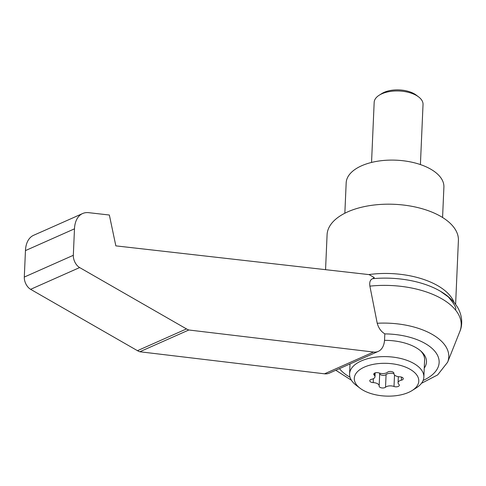 <?xml version="1.0" encoding="UTF-8"?>
<svg xmlns="http://www.w3.org/2000/svg" width="486" height="486" viewBox="0 0 486 486"><rect width="100%" height="100%" fill="white"/><g stroke="black" fill="none" stroke-linecap="round" stroke-linejoin="round"><path stroke-width="0.73" d="M364.47 367.058A32.283 16.378 -177.5 0 0 360.047 388.217A32.283 16.378 -177.5 0 0 412.183 390.495A32.283 16.378 -177.5 0 0 408.161 368.267A32.283 16.378 -177.5 0 0 364.47 367.058M385.526 387.221A5.99 3.038 2.5 0 1 394.006 386.485A3.426 1.737 -177.5 0 0 397.481 386.692A3.426 1.737 -177.5 0 0 399.316 385.252A3.426 1.737 -177.5 0 0 398.866 384.335A5.99 3.038 2.5 0 1 398.077 382.725A5.99 3.038 2.5 0 1 401.387 380.18A3.426 1.737 -177.5 0 0 403.283 378.722A3.426 1.737 -177.5 0 0 399.875 376.838A5.99 3.038 2.5 0 1 393.909 373.534A5.99 3.038 2.5 0 1 393.915 373.418A3.426 1.737 -177.5 0 0 393.921 373.345A3.426 1.737 -177.5 0 0 391.43 371.553A3.426 1.737 -177.5 0 0 387.542 372.227A5.99 3.038 2.5 0 1 379.062 372.962A3.426 1.737 -177.5 0 0 375.593 372.756A3.426 1.737 -177.5 0 0 373.758 374.202A3.426 1.737 -177.5 0 0 374.208 375.119A5.99 3.038 2.5 0 1 374.998 376.723A5.99 3.038 2.5 0 1 371.687 379.268A3.426 1.737 -177.5 0 0 369.791 380.726A3.426 1.737 -177.5 0 0 373.199 382.616A5.99 3.038 2.5 0 1 379.165 385.914A5.99 3.038 2.5 0 1 379.159 386.036A3.426 1.737 -177.5 0 0 379.153 386.103A3.426 1.737 -177.5 0 0 381.644 387.895A3.426 1.737 -177.5 0 0 385.526 387.221L386.078 374.591A5.99 3.038 -177.5 0 1 393.909 373.643M412.183 390.495L416.253 387.913A37.173 18.857 -177.5 0 0 423.859 377.136A37.173 18.857 -177.5 0 0 401.861 358.771A37.173 18.857 -177.5 0 0 361.311 360.922A37.173 18.857 -177.5 0 0 349.586 373.892A37.173 18.857 -177.5 0 0 356.22 385.295L360.047 388.217M423.859 377.136L424.606 359.926A37.173 18.857 -177.5 0 0 420.621 350.862M349.981 364.822A39.129 19.853 2.5 0 1 349.598 364.129M384.523 340.346A39.129 19.853 2.5 0 1 426.477 361.955A39.129 19.853 2.5 0 1 424.254 368.066M372.634 278.697C370.217 279.669 369.299 282.153 369.889 286.145L377.227 323.269C378.637 328.202 381.17 331.713 384.821 333.815L384.566 339.599A22.623 13.644 -113.9 0 1 378.284 351.39A22.623 13.644 -113.9 0 1 373.534 352.046L188.823 329.994A19.562 11.804 -113.9 0 1 186.49 328.919L79.643 267.561A9.781 5.899 -113.9 0 1 73.325 255.296L74.48 228.833A29.348 17.703 -113.9 0 1 82.632 213.53A29.348 17.703 -113.9 0 1 88.713 212.674L109.35 215.019L115.844 245.867L369.117 274.62L374.293 277.597L372.634 278.697A69.17 35.089 2.5 0 1 440.365 291.217L448.311 296.928C454.495 304.169 456.852 308.446 455.376 309.758M41.401 231.865A29.348 17.703 66.1 0 0 40.739 232.132L33.607 235.297A29.348 17.703 66.1 0 0 25.454 250.6L24.3 277.063A9.781 5.899 66.1 0 0 30.618 289.322L137.471 350.679A19.562 11.804 66.1 0 0 139.804 351.761L324.508 373.813A22.623 13.644 66.1 0 0 329.259 373.157L378.284 351.39M325.559 269.675L327.084 234.744A65.719 33.34 2.5 0 1 394.195 204.302A65.719 33.34 2.5 0 1 458.401 240.479L455.613 304.339M344.847 213.226L346.178 182.839A48.91 24.81 2.5 0 1 396.12 160.186A48.91 24.81 2.5 0 1 443.9 187.11L442.576 217.491M371.547 162.439L374.171 102.327A24.452 12.405 2.5 0 1 379.171 95.232A24.452 12.405 2.5 0 1 418.671 96.957A24.452 12.405 2.5 0 1 423.033 104.46L420.408 164.572M379.171 95.232L381.717 93.622A21.396 10.856 2.5 0 1 416.277 95.128L418.671 96.957M40.739 232.132A29.348 17.703 66.1 0 0 40.095 232.442L74.856 217.011A29.348 17.703 -113.9 0 1 75.5 216.695L82.632 213.53M139.804 351.761L188.823 329.994M379.165 385.799L379.706 373.4A5.99 3.038 -177.5 0 0 379.718 373.284A5.99 3.038 -177.5 0 0 379.718 373.175M379.706 373.582A3.426 1.737 -177.5 0 0 382.3 375.277A3.426 1.737 -177.5 0 0 386.078 374.591M384.815 333.9A51.802 26.28 2.5 0 1 434.946 351.408A51.802 26.28 2.5 0 1 423.13 380.435M350.023 377.239A51.802 26.28 2.5 0 1 339.459 368.631M377.227 323.269A61.181 31.037 2.5 0 1 447.606 362.24L437.667 374.906L421.471 383.302M368.795 274.584A65.719 33.34 2.5 0 1 454.124 302.462M25.454 250.6L74.48 228.833M24.3 277.063L73.325 255.296M30.618 289.322L79.643 267.561M137.471 350.679L186.49 328.919M324.508 373.813L373.534 352.046M369.889 286.145A72.207 36.632 2.5 0 1 459.811 331.58C461.803 327.169 463.371 318.652 458.371 308.707C454.532 301.751 448.529 295.919 440.365 291.217M394.511 374.955L394.006 386.485M401.521 377.106L401.387 380.18M374.287 373.327L374.208 375.119M373.37 378.691L373.199 382.616M350.017 363.941L349.586 373.892M421.994 352.459L422.012 352.143M351.421 380.246L335.796 370.253M447.606 362.24L459.811 331.58M398.338 376.68L398.077 382.725M375.168 372.877L374.998 376.723M379.718 373.284L379.165 385.914"/></g></svg>
